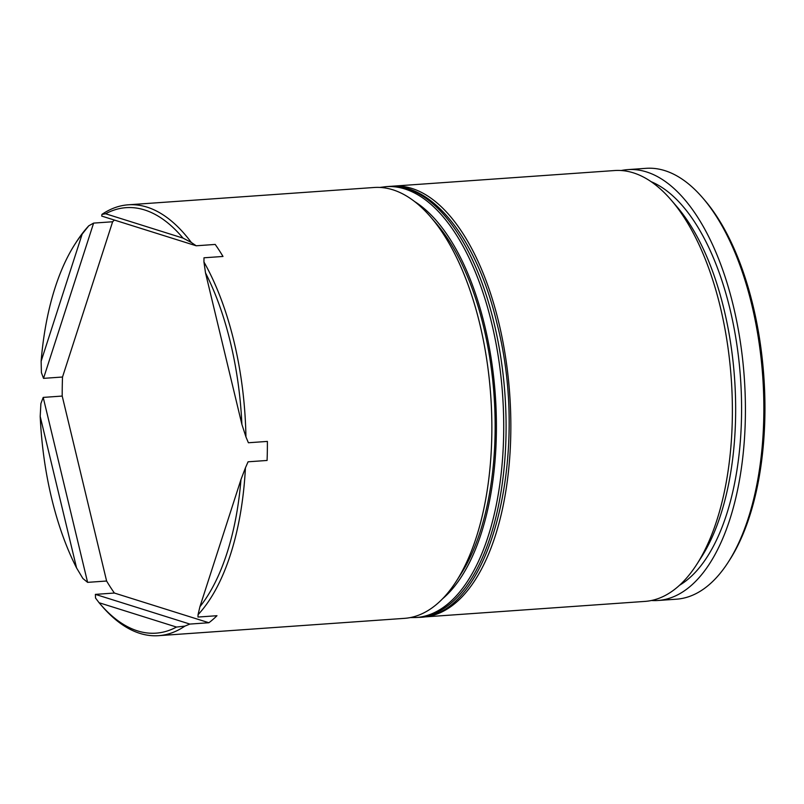 <?xml version="1.0" encoding="UTF-8"?>
<svg xmlns="http://www.w3.org/2000/svg" width="804" height="804" viewBox="0 0 804 804"><rect width="100%" height="100%" fill="white"/><g stroke="black" fill="none" stroke-linecap="round" stroke-linejoin="round"><path stroke-width="1.21" d="M671.139 200.005L676.717 206.477A207.864 97.907 86 0 1 724.113 309.771A207.864 97.907 86 0 1 701.43 557.112L696.817 564.307A215.964 101.726 -94 0 0 720.384 307.319A215.964 101.726 -94 0 0 671.139 200.005A215.964 101.726 -94 0 0 614.618 170.538L393.106 186.146A215.964 101.726 86 0 1 498.872 322.927A215.964 101.726 86 0 1 423.467 617.01A215.964 101.726 86 0 1 421.135 617.12M423.467 617.01L644.979 601.402A215.964 101.726 -94 0 0 696.817 564.307M430.622 216.949L436.2 223.422A207.864 97.907 86 0 1 483.596 326.715A207.864 97.907 86 0 1 460.913 574.066L456.3 581.252A215.964 101.726 -94 0 0 479.867 324.273A215.964 101.726 -94 0 0 430.622 216.949A215.964 101.726 -94 0 0 374.101 187.493L128.238 204.809A215.964 101.726 86 0 1 191.322 242.476L196.206 245.783L101.706 216.075L101.937 214.387A215.964 101.726 86 0 1 128.238 204.809M99.083 602.729A213.261 100.45 -94 0 0 100.219 604.055A213.261 100.45 -94 0 0 176.498 627.06L99.083 602.729L95.515 598.015L95.385 594.377L189.885 624.075L184.91 626.105A215.964 101.726 86 0 1 158.599 635.673L404.462 618.356A215.964 101.726 -94 0 0 456.3 581.252M702.616 197.784L704.475 199.945A213.261 100.45 86 0 1 753.097 305.922A213.261 100.45 86 0 1 729.831 559.695L728.293 562.086A215.964 101.726 -94 0 0 751.861 305.108A215.964 101.726 -94 0 0 702.616 197.784A215.964 101.726 -94 0 0 646.094 168.327L627.683 169.624A215.964 101.726 86 0 1 733.449 306.404A215.964 101.726 86 0 1 658.044 600.487A215.964 101.726 86 0 1 651.481 600.498M658.044 600.487L676.455 599.191A215.964 101.726 -94 0 0 728.293 562.086M196.206 245.783L215.211 244.436A215.964 101.726 86 0 1 222.989 256.456L203.985 257.793L203.945 261.983A215.964 101.726 86 0 1 234.004 341.589A215.964 101.726 86 0 1 245.944 436.934L248.396 442.753L267.39 441.416A215.964 101.726 86 0 1 267.079 460.461L248.074 461.797L245.431 467.838A215.964 101.726 86 0 1 198.045 614.698L197.975 617.05L216.979 615.713A215.964 101.726 86 0 1 208.889 622.738L189.885 624.075M158.599 635.673A215.964 101.726 86 0 1 102.078 606.216L100.219 604.055M40.2 416.422A213.261 100.45 -94 0 0 76.571 567.936L40.2 416.422L40.893 403.558L43.205 397.407L87.606 582.357L106.61 581.021A215.964 101.726 86 0 0 114.389 593.04L95.385 594.377M87.606 582.357L82.892 578.508L76.571 567.936M651.109 181.674A207.864 97.907 86 0 1 730.052 309.349A207.864 97.907 86 0 1 679.551 585.262M230.497 342.745A213.261 100.45 -94 0 0 205.512 272.888L241.893 424.401A213.261 100.45 -94 0 0 230.497 342.745M203.945 261.983L205.512 272.888M82.159 234.115A213.261 100.45 -94 0 0 74.872 244.305A213.261 100.45 -94 0 0 41.125 361.297L82.159 234.115L88.802 225.783L93.616 223.1L43.516 378.362L62.521 377.016A215.964 101.726 86 0 0 62.209 396.06L43.205 397.407M183.01 238.105A213.261 100.45 -94 0 0 105.595 213.763L183.01 238.105L191.322 242.476M184.91 626.105L176.498 627.06M74.872 244.305L76.41 241.914A215.964 101.726 86 0 1 88.802 225.783M43.516 378.362L41.416 372.644L41.125 361.297M101.937 214.387L105.595 213.763M241.893 424.401L245.944 436.934M199.925 606.708A213.261 100.45 -94 0 0 240.969 479.526L199.925 606.708L198.045 614.698M621.18 170.528A215.964 101.726 86 0 1 627.683 169.624M390.784 186.367A215.964 101.726 86 0 1 393.106 186.146M114.389 220.065A215.964 101.726 86 0 0 112.62 221.763L93.616 223.1M245.431 467.838L240.969 479.526M114.389 593.04L208.889 622.738M62.209 396.06L106.61 581.021M112.62 221.763L62.521 377.016M442.512 598.829A210.568 99.183 -94 0 0 484.732 325.731A210.568 99.183 -94 0 0 414.512 201.482M491.746 323.429A215.964 101.726 86 0 1 416.341 617.512L418.713 617.351A215.964 101.726 -94 0 0 494.118 323.268A215.964 101.726 -94 0 0 388.352 186.488L385.98 186.649A215.964 101.726 86 0 1 491.746 323.429M410.251 617.593L416.341 617.512M388.352 186.488C433.024 182.397 477.606 240.496 497.103 323.972C530.941 454.913 490.048 617.251 418.713 617.351M379.94 187.432L385.98 186.649"/></g></svg>
